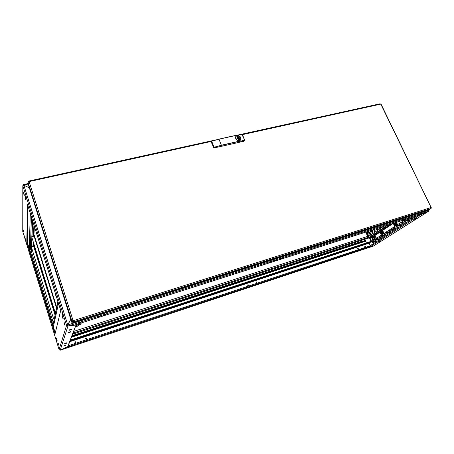 <?xml version="1.0" encoding="UTF-8"?>
<svg xmlns="http://www.w3.org/2000/svg" width="454" height="454" viewBox="0 0 454 454"><rect width="100%" height="100%" fill="white"/><g stroke="black" fill="none" stroke-linecap="round" stroke-linejoin="round"><path stroke-width="0.68" d="M374.215 239.757L373.829 238.032L372.751 237.59L372.501 238.991L373.483 240.234M372.967 240.569L372.178 239.411L371.996 237.3L372.49 236.926L371.996 238.673L372.972 240.563M374.164 237.612L374.732 238.027L374.737 239.423M374.102 237.641L374.732 239.423M366.548 238.31L367.286 238.532L371.366 237.221L371.951 237.817M362.587 239.979L361.463 240.524L361.123 241.551L72.038 335.676L361.18 241.522L361.94 241.857M394.378 223.203L395.945 222.92L396.586 223.788L396.507 225.076L394.929 225.655L395.542 225.201L395.587 224.316L395.025 223.362L394.356 223.215M393.987 223.544L393.669 224.089L393.97 225.116L394.702 225.473L395.048 224.917L394.753 223.884L394.168 223.51L393.697 223.901L393.868 224.968L394.594 225.507L395.059 224.906L394.73 223.845L393.981 223.533M394.1 223.51L393.828 223.964M394.271 225.241L394.77 225.445M394.753 225.173L394.997 224.446L394.367 223.726L394.004 223.816L394.588 224.151L394.747 224.94L394.049 225.088M394.849 223.01L395.701 223.981L395.74 225.303L395.213 225.524L394.912 225.621L395.332 224.951L395.116 223.941L394.061 223.306M79.632 337.01L78.831 337.271M380.48 233.027L381.014 232.737L381.224 233.782L380.793 233.759L380.48 233.027M380.503 232.885L380.872 232.527L381.377 233.055L381.349 233.821L380.81 233.77M393.856 224.844L393.76 224.168L394.134 223.936L394.6 224.951L394.316 225.201L393.856 224.844M393.749 224.214L394.004 223.816M371.922 242.385L372.212 243.083L371.922 242.385M374.17 240.938L374.454 241.642L374.17 240.938M376.445 239.468L376.746 240.172L376.445 239.468M378.75 237.981L379.05 238.691L378.75 237.981M381.082 236.477L381.394 237.187L381.082 236.477M383.448 234.951L383.761 235.666L383.448 234.951M385.849 233.401L386.15 234.128L385.849 233.401M388.278 231.835L388.59 232.561L388.278 231.835M390.735 230.246L391.053 230.978L390.735 230.246M393.232 228.634L393.539 229.378L393.232 228.634M395.763 227.006L396.075 227.749L395.763 227.006M398.328 225.349L398.646 226.098L398.328 225.349M400.927 223.674L401.24 224.429L400.927 223.674M403.561 221.972L403.895 222.727L403.561 221.972M406.234 220.247L406.653 220.508L406.557 221.013L406.234 220.247M408.946 218.499L409.281 219.265L408.946 218.499M412.164 217.296L411.767 217.421M428.752 210.111L429.138 210.049L428.701 211.116M421.862 214.186L428.792 211.076L428.985 210.191M420.597 214.6L428.707 211.127L373.602 245.949M370.453 246.079L373.409 246.068M372.314 242.941L372.127 242.419M374.561 241.5L374.374 240.972M376.837 240.035L376.65 239.502M379.147 238.554L378.954 238.01M381.485 237.056L381.292 236.506M383.857 235.535L383.658 234.973M386.258 233.992L386.059 233.424M388.686 232.431L388.488 231.858M391.155 230.848L390.951 230.269M393.652 229.242L393.448 228.657M396.189 227.619L395.979 227.023M398.754 225.967L398.544 225.366M401.359 224.299L401.143 223.686M403.998 222.602L403.782 221.983M406.671 220.888L406.455 220.258M409.389 219.146L409.168 218.51M25.163 236.914L24.817 235.195L25.163 236.914M23.682 231.744L23.336 230.008L23.682 231.744M25.435 239.616L25.095 237.907L25.435 239.616M25.986 198.216L25.594 196.1L26.326 198.25L26.383 199.136L25.986 198.216M23.886 194.465L23.489 192.365L24.278 194.84L24.266 195.362L23.886 194.465M25.611 199.488L25.22 197.394L25.98 199.709L26.003 200.401L25.611 199.488M62.652 317.845L62.294 315.933L63.146 318.288L63.157 319.043L62.652 317.845M64.491 324.224L64.133 322.323L65.047 325.002L64.933 325.359L64.491 324.224M62.646 315.212L62.283 313.277L63.174 315.819L63.151 316.415L62.646 315.212M56.205 339.643L55.887 338.06L56.619 340.222L56.205 339.643M58.475 344.756L58.152 343.162L58.901 345.358L58.475 344.756M56.795 339.683L56.472 338.088L57.215 340.267L56.795 339.683M23.67 185.232L23.358 185.334M23.693 185.141L23.529 184.699L23.154 184.852L22.796 185.799L23.824 185.198L67.68 324.803L66.573 325.387L67.101 326L67.935 326.057L60.189 350.182L59.06 349.659M22.745 231.563L22.734 231.086M70.756 319.219L67.652 324.905L66.573 325.387L59.054 349.637L22.734 231.512L22.796 185.799L66.573 325.387M67.096 325.217L67.935 326.057L73.991 325.263M68.231 345.812L67.913 346.725M68.333 345.539L68.577 346.504L67.606 346.89L76.141 324.593M30.282 248.145L29.453 248.542L29.391 249.042M53.158 326.205L53.6 325.683M29.992 248.372L31.388 248.066M233.135 286.65L231.608 287.155M358.915 245.387L358.376 245.563M256.431 281.917L256.209 282.547L256.811 282.808L257.009 282.184L256.431 281.917M256.822 282.802L256.805 282.235L256.232 282.059M247.958 284.715L247.731 285.35L248.338 285.611L248.542 284.981L247.958 284.715M248.355 285.6L248.338 285.033L247.759 284.857M357.792 248.446L357.633 249.008L358.178 249.263L358.325 248.707L357.792 248.446M364.971 246.074L364.812 246.63L365.362 246.885L365.498 246.335L364.971 246.074M86.005 338.19L85.63 338.86L86.334 339.223L86.708 338.553L86.005 338.19M86.64 338.985L86.385 338.321L85.647 338.531M75.285 341.726L74.899 342.407L75.648 342.759L75.994 342.089L75.285 341.726M75.943 342.492L75.665 341.851L74.904 342.106M365.09 244.104L365.623 243.832L365.09 244.104M361.503 245.285L362.037 245.012L361.503 245.285M357.9 246.465L358.433 246.199L357.9 246.465M354.273 247.657L354.807 247.39L354.273 247.657M350.624 248.86L351.158 248.588L350.624 248.86M346.958 250.063L347.492 249.796L346.958 250.063M343.269 251.278L343.797 251.005L343.269 251.278M339.558 252.498L340.091 252.225L339.558 252.498M335.829 253.724L336.357 253.451L335.829 253.724M332.073 254.955L332.6 254.688L332.073 254.955M328.299 256.198L328.827 255.925L328.299 256.198M324.502 257.446L325.024 257.174L324.502 257.446M320.683 258.701L321.205 258.434L320.683 258.701M316.835 259.96L317.363 259.694L316.835 259.96M312.971 261.232L313.498 260.965L312.971 261.232M309.083 262.508L309.611 262.242L309.083 262.508M305.173 263.797L305.695 263.53L305.173 263.797M301.24 265.091L301.762 264.824L301.24 265.091M297.279 266.39L297.807 266.129L297.279 266.39M293.301 267.695L293.823 267.434L293.301 267.695M289.294 269.012L289.817 268.751L289.294 269.012M285.265 270.34L285.787 270.079L285.265 270.34M281.213 271.674L281.73 271.407L281.213 271.674M277.133 273.013L277.649 272.746L277.133 273.013M273.03 274.358L273.546 274.097L273.03 274.358M268.899 275.714L269.421 275.459L268.899 275.714M264.744 277.082L265.261 276.815L264.744 277.082M260.568 278.455L261.078 278.188L260.568 278.455M256.362 279.84L256.873 279.573L256.362 279.84M252.129 281.23L252.645 280.964L252.129 281.23M247.873 282.626L248.389 282.371L247.873 282.626M243.588 284.034L244.104 283.778L243.588 284.034M239.281 285.452L239.791 285.191L239.281 285.452M234.945 286.877L235.456 286.622L234.945 286.877M230.575 288.313L231.092 288.057L230.575 288.313M226.188 289.754L226.699 289.499L226.188 289.754M221.768 291.207L222.278 290.952L221.768 291.207M217.318 292.671L217.829 292.416L217.318 292.671M212.841 294.141L213.352 293.886L212.841 294.141M208.341 295.622L208.846 295.367L208.341 295.622M203.806 297.109L204.306 296.848L203.806 297.109M199.244 298.607L199.749 298.357L199.244 298.607M194.653 300.117L195.158 299.867L194.653 300.117M190.027 301.638L190.527 301.377L190.027 301.638M185.38 303.164L185.885 302.914L185.38 303.164M180.698 304.708L181.197 304.447L180.698 304.708M175.982 306.251L176.487 306.002L175.982 306.251M171.243 307.812L171.743 307.562L171.243 307.812M166.465 309.384L166.964 309.123L166.465 309.384M161.658 310.962L162.163 310.712L161.658 310.962M156.823 312.551L157.322 312.301L156.823 312.551M151.954 314.151L152.453 313.901L151.954 314.151M147.051 315.763L147.55 315.513L147.051 315.763M142.119 317.386L142.618 317.136L142.119 317.386M137.148 319.014L137.641 318.759L137.148 319.014M132.148 320.66L132.647 320.411L132.148 320.66M127.114 322.317L127.614 322.068L127.114 322.317M122.047 323.98L122.535 323.725L122.047 323.98M116.945 325.66L117.438 325.41L116.945 325.66M111.803 327.345L112.303 327.101L111.803 327.345M106.633 329.048L107.127 328.798L106.633 329.048M101.424 330.756L101.917 330.512L101.424 330.756M96.18 332.481L96.668 332.226L96.18 332.481M90.902 334.218L91.385 333.962L90.902 334.218M85.585 335.966L86.067 335.71L85.585 335.966M80.227 337.725L80.721 337.481L80.227 337.725M74.836 339.496L75.33 339.251L74.836 339.496M373.319 246.051L60.144 350.199M373.256 246.136L372.076 245.847M371.213 246.079L370.402 246.346L369.193 243.072L370.782 241.959L70.154 340.699M68.299 345.636L68.577 346.504M358.11 249.28L357.627 248.576M365.283 246.902L364.812 246.204M71.732 336.493L364.619 240.983L365.118 241.375L71.448 337.254M422.112 214.106L73.877 325.302L421.987 214.157M428.894 210.202L67.742 324.956L67.958 326.017L67.737 324.99M23.704 185.187L23.563 184.557L23.79 185.056L29.221 187.837M28.04 184.114L23.767 185.033M374.266 239.309L373.704 239.826L372.984 238.997L373.04 237.924L373.812 238.01M55.428 294.924L55.133 293.556L55.428 294.924M33.5 243.775L34.181 245.972L31.286 246.624L53.521 318.668L54.208 318.453M55.672 311.58L54.957 311.802L31.684 236.75L34.402 236.006L33.959 234.531M381.105 231.932L382.461 231.54L383.193 232.431L383.238 233.702L381.644 234.292L382.206 233.872L382.245 233.027L381.712 232.096L381.082 231.943M380.724 232.266L380.526 233.401L381.417 234.128L381.638 232.981L380.724 232.266M380.827 232.238L380.588 232.647M381.025 233.912L381.474 234.099M381.462 233.833L381.57 232.845L380.736 232.533M381.547 231.756L382.353 232.703L382.399 233.975L381.91 234.173L381.615 234.264L382.001 233.634L381.786 232.658L380.798 232.034M381.644 234.292L380.946 234.026M78.718 324.933L81.107 324.173L80.925 323.061M81.056 323.021L81.175 323.957M75.33 326.914L76.675 326.494L76.737 325.807M75.869 325.473L76.885 325.575M76.516 325.263L76.425 324.502M76.431 324.496L77.01 325.927L76.664 324.423M76.8 326.477L76.908 325.711M76.794 325.047L76.686 324.655M76.681 325.49L77.049 325.053L76.811 324.377M76.947 325.779L76.993 325.07M76.72 326.312L77.22 326.312L77.157 325.927M76.925 324.576L76.465 324.491M77.237 326.216L78.69 325.853L78.446 323.855L78.758 325.189M76.84 324.366L77.135 325.456M77.174 325.876L77.362 326.278M77.084 325.359L77.015 325.064M101.906 324.122L103.069 323.725L101.906 324.122M346.351 244.825L347.225 244.49L346.351 244.825M73.423 331.993L73.156 333.951L72.861 333.48M365.311 239.082L367.842 237.334L366.128 232.771L368.693 231.949L368.387 231.273M366.491 233.566L368.71 232.062L366.157 232.84M366.514 233.623L368.693 231.949M374.93 233.748L375.804 233.367M373.04 237.924L374.811 237.153M374.09 237.482L374.766 237.272L374.09 237.482M374.397 236.182L373.057 236.721L373.489 237.669M371.985 235.938L373.143 235.115L374.573 234.803L374.38 234.525L373.069 234.962L374.442 234.678M374.925 235.774L374.72 236.108L374.493 234.826L373.812 234.951L371.974 235.904L372.416 236.869L372.734 236.801L372.394 236.829M374.238 235.876L374.624 235.984L373.721 236.29L374.244 235.927L373.812 234.951M372.972 236.415L373.631 236.33L372.779 236.772L372.552 235.49M237.419 137.551L237.652 137.187L237.391 137.766L237.726 138.521L238.753 139.554L239.264 139.492L238.747 139.565L238.469 138.975L238.787 139.622L239.417 139.463L239.11 138.839L239.559 138.192L239.127 137.261L237.612 136.37L237.346 137.863L237.924 138.742L238.469 138.941L237.47 138.158L237.453 136.592M240.251 136.819L240.773 137.63M235.955 136.274L235.524 137.244L235.739 138.612L237.765 140.632L238.049 141.472L221.387 145.212L218.947 139.213L233.271 136.013L241.948 134.56L243.912 138.391L244.451 140.019L244.184 140.609L244.524 140.008L243.554 137.312L242.385 134.866L241.642 134.475M237.493 136.575L237.987 136.314M238.214 136.45L237.663 136.938L238.106 136.518L238.021 137.534L238.424 136.898L239.173 137.494L239.173 138.776M237.703 137.04L237.521 136.404M211.842 141.58L212.137 141.046L211.666 141.62L213.8 146.909L214.583 147.102L213.959 146.818L211.842 141.58L211.218 142.034L213.828 147.834L214.248 147.879L214.606 147.261L221.387 145.212L214.572 147.073M213.936 146.767L213.397 147.442M211.831 141.098L211.218 142.034M214.248 147.879L221.064 146.421L221.41 145.405L233.396 142.63L238.049 141.665L237.51 142.715L221.064 146.421M244.167 140.422L238.049 141.665L244.156 140.615L244.048 141.166L244.434 140.621M244.048 141.166L237.51 142.715M240.762 139.736L239.434 140.774L237.765 140.632M240.796 137.681L240.961 139.208L240.24 140.36L238.781 140.808L237.124 140.297M238.055 137.545L238.878 138.027L239.093 138.867M238.254 138.873L237.692 138.487M238.98 139.037L238.407 137.88L237.868 137.704L237.521 138.237M72.498 321.006L73.111 320.615L73.565 321.273L73.486 321.835L72.963 322L71.987 321.245L72.515 321.08L71.976 321.171L72.277 320.723L73.105 320.615L29.107 181.611L211.655 141.381M431.249 207.274L431.124 208.397L431.05 207.614M381.161 104.352L380.083 103.773L237.992 135.025M73.066 320.728L431.045 207.512M381.133 104.284L431.204 207.563M29.067 181.674L28.04 182.309L28.454 181.322L28.755 181.163L28.897 181.793M28 183.422L71.681 322.147L71.987 321.245L28.04 182.309M29.13 181.492L28.818 181.123L29.113 181.606M28.188 182.241L28.517 184.613L28.029 182.292L27.989 183.938M28.511 182.048L29.124 181.538M73.145 320.768L73.423 321.886L430.925 208.556L429.206 209.652M71.681 322.147L72.214 322.754L73.043 322.817L428.996 209.793M73.043 322.817L73.361 321.914L72.515 321.08M397.188 224.861L397.029 223.357L396.132 222.415M397.21 224.849L397.074 223.464L396.109 222.42M383.823 233.532L383.63 232.102L383.806 233.543M381.888 231.642L382.711 231.16L383.63 232.102L382.535 231.114L381.882 231.642M394.401 223.198L393.686 223.947M394.163 225.337L394.912 225.621L393.726 224.753L394.044 223.311M231.909 287.053L232.295 286.928M357.502 245.852L357.826 245.745M374.227 239.723L373.704 239.826M55.938 295.242L55.649 295.321M55.32 293.307L55.144 293.551M381.439 234.128L381.632 232.953L380.719 232.249L380.526 233.424L381.439 234.128M380.77 232.051L380.452 232.601M371.894 235.774L373.069 234.962L371.786 235.932M240.745 137.63L239.57 136.183L237.851 135.57L236.324 136.058L235.66 137.426L236.557 139.582L238.776 140.615L240.637 139.741L240.745 137.63M235.654 136.756L237.119 135.598L239.031 135.871M211.956 141.024L228.493 136.932L241.704 134.537M212.075 140.973L218.924 139.174L212.137 141.046M244.326 140.99L244.428 139.917M244.496 139.923L242.311 134.861M218.873 139.14L235.507 135.485L235.955 136.268M238.849 139.571L239.116 138.89L239.213 139.509M78.377 337.418L79.166 337.038M357.224 245.943L357.996 245.688M373.131 237.811L373.364 237.601M381.122 231.926L380.52 232.278L380.412 233.146L380.855 234.009L381.615 234.264M376.264 238.429L376.167 237.561L374.908 235.881M236.239 136.001L237.981 135.536L240.121 136.626L241.012 138.725L240.211 140.4M242.379 134.866L241.619 134.469L235.507 135.485M376.167 237.561L374.732 238.027M375.793 240.121L375.157 240.331M375.299 240.637L375.867 240.274M378.829 227.942L379.09 228.504L379.93 227.936L379.794 227.63M379.192 227.823L379.408 228.288M376.179 228.788L376.763 230.059L377.597 229.503L377.132 228.481M376.542 228.668L377.081 229.849M374.471 231.597L375.293 231.046L374.612 229.565L373.795 230.121L374.471 231.597M374.658 229.662L373.795 230.121M374.153 230.002L374.788 231.387M372.206 233.118L373.018 232.573L372.348 231.097L371.537 231.648L372.206 233.118M372.394 231.2L371.537 231.648M371.894 231.534L372.524 232.908M368.557 235.569L367.899 234.111L367.11 234.644L367.768 236.097L368.557 235.569M367.939 234.207L367.11 234.644M367.462 234.531L368.081 235.887M370.776 234.077L370.106 232.613L369.306 233.157L369.976 234.616L370.776 234.077M370.152 232.709L369.306 233.157M369.664 233.038L370.288 234.406M373.591 229.611L366.787 234.23M370.714 236.54L371.991 236.131L370.714 236.54M376.485 233.146L374.385 234.105L376.485 233.146M378.778 231.625L376.661 232.59L378.778 231.625M381.099 230.087L378.965 231.063L381.099 230.087M383.454 228.527L381.303 229.508L383.454 228.527M385.838 226.949L383.67 227.936L385.838 226.949M388.255 225.349L386.065 226.347L388.255 225.349M387.381 225.927L387.262 225.666M396.563 223.703L395.701 223.981M396.597 225.031L395.74 225.303M380.775 240.898L378.664 241.846L380.775 240.898M414.984 218.8L413.986 219.435L416.363 218.363L414.984 218.8M367.445 242.589L366.066 241.846L364.88 239.23M405.655 219.373L369.204 243.009M373.937 242.481L373.126 243.004L372.456 241.534L373.267 241.012L373.937 242.481M376.207 241.029L375.39 241.551L374.715 240.075L375.532 239.547L376.207 241.029M378.505 239.553L377.677 240.087L376.996 238.6L377.824 238.061L378.505 239.553M380.838 238.061L379.992 238.6L379.311 237.102L380.151 236.562L380.838 238.061M383.199 236.545L382.342 237.09L381.649 235.586L382.501 235.036L383.199 236.545M385.588 235.013L384.725 235.569L384.027 234.054L384.89 233.492L385.588 235.013M388.011 233.458L387.137 234.02L386.433 232.499L387.307 231.932L388.011 233.458M390.468 231.886L389.583 232.454L388.868 230.921L389.759 230.348L390.468 231.886M392.96 230.286L392.057 230.865L391.342 229.321L392.239 228.742L392.96 230.286M395.485 228.668L394.571 229.253L393.845 227.704L394.759 227.113L395.485 228.668M398.039 227.028L397.114 227.624L396.387 226.064L397.307 225.468L398.039 227.028M400.632 225.366L399.696 225.967L398.958 224.401L399.895 223.794L400.632 225.366M403.266 223.68L402.312 224.293L401.569 222.71L402.516 222.097L403.266 223.68M405.927 221.972L404.968 222.591L404.213 221.002L405.178 220.377L405.927 221.972M407.885 218.663L408.634 220.241L407.658 220.865L406.897 219.265L407.777 218.697M410.989 217.67L411.375 218.482L410.382 219.117L409.866 218.028M414.139 216.666L413.151 217.341L413.004 217.029M373.381 242.839L372.745 241.437L373.296 241.08M375.64 241.392L374.998 239.979L375.566 239.616M377.932 239.922L377.285 238.503L377.859 238.134M380.253 238.435L379.595 237.011L380.18 236.63M382.603 236.926L381.945 235.495L382.535 235.11M384.986 235.399L384.317 233.958L384.924 233.566M387.398 233.855L386.723 232.403L387.341 232.005M389.844 232.283L389.163 230.825L389.793 230.422M392.324 230.694L391.637 229.225L392.273 228.816M394.832 229.088L394.146 227.607L394.793 227.187M397.381 227.454L396.683 225.967L397.341 225.542M399.963 225.797L399.259 224.299L399.929 223.867M402.579 224.117L401.869 222.613L402.55 222.171M405.235 222.42L404.52 220.905L405.212 220.457M407.925 220.695L407.204 219.168L407.908 218.709M410.654 218.942L410.172 217.931M407.204 219.168L406.897 219.265M404.52 220.905L404.213 221.002M401.869 222.613L401.569 222.71M399.259 224.299L398.958 224.401M396.683 225.967L396.387 226.064M394.146 227.607L393.845 227.704M391.637 229.225L391.342 229.321M389.163 230.825L388.868 230.921M386.723 232.403L386.433 232.499M384.317 233.958L384.027 234.054M381.945 235.495L381.649 235.586M379.595 237.011L379.311 237.102M377.285 238.503L376.996 238.6M374.998 239.979L374.715 240.075M372.745 241.437L372.456 241.534M415.228 218.726L415.359 218.993M57.998 301.819L53.521 322.703L54.31 322.454M57.851 301.343L53.521 322.703M55.03 333.86L26.803 242.152L27.535 204.533L60.717 310.502L55.03 333.86M55.246 332.981L27.234 242.039L28.006 206.031M67.646 324.911L70.767 319.247M29.266 187.984L23.824 185.198M75.903 324.701L73.94 325.325M60.189 350.182L67.606 346.89M66.613 343.179L66.744 342.81L64.689 343.485L64.564 343.854L66.613 343.179L66.522 342.884M70.71 331.619L68.48 332.334L68.333 332.771L70.557 332.056L70.71 331.619M65.898 345.188L66.023 344.83L63.883 345.852L65.898 345.188L65.813 344.904M71.59 329.133L69.32 329.865L69.167 330.313L71.431 329.587L71.59 329.133M26.803 242.152L27.234 242.039M71.318 329.224L71.431 329.587M70.444 331.704L70.557 332.056M32.518 250.727L31.4 251.028L31.422 247.18M31.445 246.579L31.825 237.334M31.848 236.71L32.518 220.434M31.4 251.028L31.547 247.578M31.587 246.545L31.956 237.748M31.996 236.67L32.654 220.877M358.28 250.665L356.214 251.59L358.28 250.665M240.251 289.856L238.163 290.815L240.251 289.856M87.463 340.591L85.375 341.578L87.463 340.591M244.802 288.216L242.708 289.181L244.802 288.216M353.728 252.061L355.034 251.624L353.728 252.061M92.837 338.667L90.743 339.654L92.837 338.667M236.194 291.076L234.099 292.041L236.194 291.076M69.502 346.413L71.454 345.766L69.502 346.413M369.363 246.868L367.297 247.799L369.363 246.868M373.307 246.125L60.195 350.199L65.858 347.503L372.07 245.875M68.412 346.05L68.106 346.152M370.782 241.959L370.6 241.556L70.398 340.04M78.468 338.389L76.527 339.024L78.621 338.02L78.468 338.389L78.377 338.105M73.066 340.159L71.113 340.801L71.25 340.443L73.207 339.802L73.066 340.159L72.975 339.876M83.825 336.624L81.902 337.26L82.072 336.891L84.001 336.255L83.825 336.624L83.735 336.34M89.154 334.876L87.242 335.5L89.342 334.502L89.154 334.876L89.063 334.592M94.443 333.134L92.542 333.758L92.735 333.384L94.642 332.759L94.443 333.134L94.353 332.856M99.693 331.409L97.809 332.027L99.908 331.028L99.693 331.409L99.602 331.131M104.908 329.695L103.035 330.308L105.141 329.309L104.908 329.695L104.817 329.417M110.089 327.992L108.228 328.605L108.466 328.219L110.333 327.606L110.089 327.992L109.999 327.714M115.237 326.301L113.387 326.908L113.636 326.517L115.492 325.91L115.237 326.301L115.14 326.023M120.344 324.621L118.511 325.223L120.616 324.224L120.344 324.621L120.253 324.343M125.423 322.953L123.596 323.549L125.701 322.556L125.423 322.953L125.327 322.68M130.463 321.296L128.652 321.892L128.942 321.489L130.758 320.893L130.463 321.296L130.372 321.023M135.474 319.65L133.675 320.24L133.975 319.837L135.78 319.247L135.474 319.65L135.377 319.378M140.445 318.016L138.657 318.6L140.768 317.607L140.445 318.016L140.354 317.743M145.388 316.387L143.612 316.971L145.297 316.12M150.297 314.775L148.532 315.354L150.206 314.509M155.172 313.175L153.424 313.748L155.529 312.755L155.172 313.175L155.081 312.902M160.018 311.58L158.276 312.153L159.922 311.313M164.83 309.997L163.099 310.564L164.734 309.73M169.614 308.425L167.895 308.992L169.518 308.164M174.364 306.864L172.656 307.426L174.268 306.603M179.08 305.315L177.383 305.871L178.984 305.054M183.768 303.771L182.082 304.328L183.671 303.51M188.427 302.239L186.753 302.79L188.331 301.984M193.058 300.718L191.395 301.269L192.961 300.463M197.655 299.209L196.003 299.754L197.558 298.953M202.223 297.705L200.583 298.244L202.126 297.449M206.763 296.212L205.134 296.751L206.666 295.957M211.275 294.731L209.652 295.265L211.178 294.476M215.758 293.261L214.146 293.789L215.661 293.006M220.213 291.797L218.612 292.319L220.116 291.542M224.639 290.339L223.045 290.861L224.543 290.089M229.037 288.892L227.454 289.414L228.941 288.642M233.407 287.456L231.835 287.972L233.311 287.206M237.748 286.031L236.188 286.542L237.652 285.782M242.067 284.613L240.518 285.118L241.971 284.363M246.357 283.2L244.814 283.705L246.261 282.956M250.619 281.798L249.087 282.303L250.523 281.554M254.859 280.407L253.332 280.907L254.756 280.158M259.069 279.023L257.554 279.522L258.967 278.779M263.252 277.644L261.748 278.143L263.155 277.4M267.412 276.282L265.919 276.77L267.315 276.038M271.549 274.92L270.062 275.408L271.447 274.676M275.657 273.569L274.176 274.057L275.555 273.331M279.738 272.23L278.274 272.712L279.641 271.986M283.801 270.89L282.343 271.373L283.699 270.652M287.836 269.568L286.383 270.045L287.734 269.33M291.848 268.246L290.407 268.723L291.746 268.008M295.832 266.935L294.402 267.406L295.736 266.702M299.799 265.635L298.374 266.101L299.697 265.397M303.737 264.341L302.319 264.807L303.635 264.103M307.653 263.053L306.246 263.513L307.551 262.815M311.546 261.771L310.15 262.23L311.45 261.538M315.416 260.5L314.026 260.959L315.32 260.267M319.264 259.234L317.879 259.688L319.168 259.001M323.089 257.98L321.716 258.428L322.993 257.747M326.891 256.726L325.524 257.18L326.795 256.499M330.671 255.483L329.315 255.931L330.574 255.256M334.433 254.251L333.083 254.694L334.331 254.019M338.168 253.02L336.828 253.463L338.071 252.793M341.885 251.8L340.551 252.237L341.783 251.573M345.579 250.585L344.251 251.022L345.477 250.358M349.251 249.377L347.934 249.814L349.154 249.15M352.906 248.179L351.589 248.61L352.803 247.952M356.538 246.982L355.232 247.413L356.435 246.76M360.147 245.796L358.847 246.221L360.045 245.574M363.733 244.615L362.445 245.041L363.637 244.394M367.303 243.446L366.02 243.866L367.207 243.219M367.411 242.601L365.118 241.375M99.931 316.2L97.667 316.92L97.417 317.42L99.67 316.705L99.931 316.2M277.156 259.705L274.647 260.874L277.156 259.705M409.593 217.483L407.136 218.601L409.593 217.483M281.673 258.44L279.17 259.609L281.673 258.44M403.674 219.532L402.664 220.19L405.116 219.072L403.674 219.532M105.765 314.957L106.037 314.452L103.801 315.167L103.535 315.672L105.765 314.957L105.634 314.577M271.895 261.555L269.392 262.73L271.895 261.555M78.491 323.237L78.304 323.725L80.608 322.987L80.801 322.499L78.491 323.237M420.926 214.027L418.48 215.139L420.926 214.027M73.877 325.302L67.958 326.017L428.769 211.082M67.742 324.956L70.813 319.389M428.468 209.958L428.871 210.179M419.746 214.407L419.882 214.691M80.483 322.601L80.608 322.987M271.027 261.833L271.163 262.162M403.964 219.435L404.1 219.73M280.782 258.723L280.918 259.047M408.43 217.852L408.566 218.147M276.27 259.983L276.407 260.312M99.545 316.325L99.67 316.705M68.208 323.889L68.111 324.19M31.286 246.624L53.521 318.668M53.538 318.594L54.225 318.385M33.454 244.689L33.851 245.966M54.957 311.802L31.684 236.75M55.689 311.501L54.968 311.722M383.193 232.431L382.353 232.703M383.238 233.702L382.399 233.975M76.749 325.614L77.146 325.49M76.84 326.267L77.237 326.142M77.208 325.047L78.536 324.621M369.999 230.757L370.447 231.744M237.975 137.483L237.782 137.012M237.868 137.704L237.669 137.233L237.402 137.647M71.982 321.205L72.509 321.04L71.982 321.205L71.284 319.82L71.982 321.205M70.552 317.505L71.284 319.82L70.552 317.505L70.381 318.033L70.552 317.505M29.147 187.61L28.517 184.613L29.147 187.61M383.42 226.472L367.888 236.857M387.336 225.224L367.343 238.515M391.439 223.913L374.595 235.047M372.28 236.579L371.287 237.238M393.425 223.277L374.822 235.547M372.286 242.918L372.121 242.555M371.616 241.443L369.908 237.686M420.762 214.577L371.031 246.193M371.19 241.721L369.431 237.839M370.333 245.631L417.226 215.678M363.881 239.559L364.539 241.012M53.351 326.829L58.492 303.391M53.85 324.548L30.339 248.344L31.468 217.091M53.214 325.938L29.402 248.644M33.925 224.929L33.38 236.318M33.136 241.551L32.915 246.199M30.299 213.357L29.209 248.457M370.362 245.699L68.395 345.738M369.221 243.185L69.774 341.697M369.238 242.964L69.888 341.397M54.974 314.872L33.613 246.017M55.24 313.612L33.505 243.616M34.112 236.131L56.466 307.846M33.965 234.338L56.642 307.035M73.65 331.392L367.751 236.341M73.554 332.896L367.672 237.561M73.156 333.945L365.481 239.025M366.446 232.749L366.753 233.424M431.062 207.455L380.77 104.153M242.192 134.651L380.713 104.125M428.792 211.093L373.483 246.034M76.21 324.57L67.879 346.748M33.386 246.074L33.545 242.873M33.874 236.188L34.362 226.336M71.738 336.482L364.624 240.983M23.551 184.557L27.995 183.575M55.229 313.669L33.505 243.69M73.139 333.968L365.396 239.065M368.779 231.148L369.102 231.869M374.811 237.102L374.38 236.154M216.183 139.826L28.988 181.004M429.075 209.754L430.988 208.545"/></g></svg>

